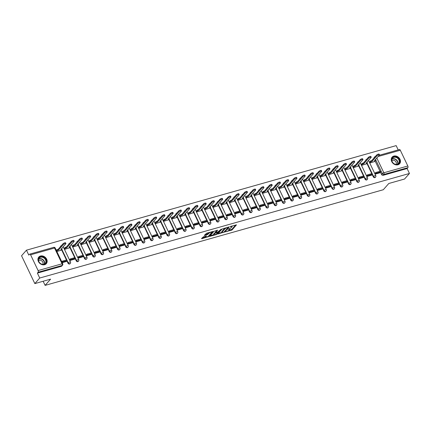 <?xml version="1.0" encoding="UTF-8"?>
<svg xmlns="http://www.w3.org/2000/svg" width="431" height="431" viewBox="0 0 431 431"><rect width="100%" height="100%" fill="white"/><g stroke="black" fill="none" stroke-linecap="round" stroke-linejoin="round"><path stroke-width="0.65" d="M225.612 231.813L232.088 229.922L236.484 224.853L230.639 226.41L230.073 226.792L231.016 226.593A2.015 0.544 154.5 0 1 232.061 226.604A2.015 0.544 154.5 0 1 231.905 227.002L231.544 227.412A2.015 0.544 154.5 0 1 229.109 228.764L227.859 229.26L228.769 229.147A2.015 0.544 154.5 0 1 229.815 229.157A2.015 0.544 154.5 0 1 229.658 229.556L229.297 229.965A2.015 0.544 154.5 0 1 226.862 231.318L225.612 231.813M397.937 164.777A5 4.068 41.3 0 0 399.618 163.737A5 4.068 41.3 0 0 399.375 158.258A5 4.068 41.3 0 0 393.794 156.087A5 4.068 41.3 0 0 392.108 157.132A5 4.068 41.3 0 0 392.355 162.606A5 4.068 41.3 0 0 397.937 164.777M44.614 264.709A5 4.068 41.3 0 0 46.295 263.664A5 4.068 41.3 0 0 46.047 258.191A5 4.068 41.3 0 0 40.471 256.019A5 4.068 41.3 0 0 38.785 257.065A5 4.068 41.3 0 0 39.032 262.538A5 4.068 41.3 0 0 44.614 264.709M203.513 236.754L201.53 238.564L201.81 238.693L208.696 236.538L213.092 231.469L206.638 233.198L204.359 235.418L207.306 234.679L208.798 233.43A1.681 0.458 154.5 0 1 210.42 232.438A1.681 0.458 154.5 0 1 211.707 232.309A1.681 0.458 154.5 0 1 211.573 232.643L208.712 235.897A1.681 0.458 154.5 0 1 207.09 236.888A1.681 0.458 154.5 0 1 205.802 237.018A1.681 0.458 154.5 0 1 205.937 236.684L206.46 236.016L206.137 236.016L203.513 236.754M409.45 173.467L404.553 179.032L388.794 183.493L383.304 189.732L45.11 285.381L50.594 279.143L34.836 283.603L39.727 278.033L409.45 173.467L407.101 168.537L407.861 167.67L383.902 174.447A1.282 1.045 -138.7 0 1 382.313 173.628L375.552 159.459M217.677 233.995L224.842 231.97L229.238 226.9L222.024 229.055L217.677 233.995M216.012 234.674L209.558 236.403L213.954 231.334L217.66 230.176L215.802 232.428L217.865 231.943L221.222 229.141L216.771 234.254L216.012 234.674L215.829 234.292M34.836 283.603L21.55 255.755L26.447 250.185L396.164 145.619L398.217 149.913M39.727 278.033L37.378 273.103L38.138 272.236A1.282 0.657 -105.8 0 0 38.1 270.566L30.585 254.802A1.282 0.657 -105.8 0 0 29.744 254.128A1.282 0.657 -105.8 0 0 29.561 254.247L28.796 255.114L26.447 250.185M407.101 168.537L383.137 175.315A1.282 1.045 -138.7 0 1 381.548 174.496L380.46 172.211M380.029 171.306L375.089 160.957M399.278 149.681A1.282 0.657 74.2 0 1 399.462 149.557A1.282 0.657 74.2 0 1 400.302 150.23L407.823 165.994A1.282 0.657 74.2 0 1 407.861 167.67M369.512 162.164L369.884 163.004L374.587 161.533M375.029 173.246L375.196 174.146L379.953 172.783M371.705 175.131L366.948 176.478L366.776 175.579M361.264 164.497L361.636 165.342L366.334 163.866M358.522 177.911L358.694 178.811L363.457 177.464L364.19 176.608L359.486 177.938L358.721 178.806M353.011 166.829L353.382 167.675L358.08 166.199M350.274 180.244L350.446 181.144L355.198 179.786M344.757 169.162L345.129 170.008L349.832 168.537M346.955 182.135L342.192 183.482L342.02 182.582M336.509 171.5L336.88 172.341L341.578 170.87M333.772 184.915L333.944 185.815L338.696 184.452M328.255 173.833L328.627 174.674L333.33 173.203M325.518 187.248L325.691 188.148L330.442 186.785M320.007 176.166L320.378 177.006L325.076 175.536M322.199 189.134L317.437 190.48L317.27 189.581M311.753 178.499L312.125 179.344L316.828 177.868M309.016 191.914L309.189 192.813L313.94 191.456M303.505 180.831L303.877 181.677L308.574 180.201M300.768 194.252L300.935 195.151L305.692 193.788M295.251 183.164L295.623 184.01L300.326 182.539M297.444 196.137L292.687 197.484L292.514 196.584M286.998 185.502L287.375 186.343L292.073 184.872M284.261 198.917L284.433 199.817L289.185 198.454M278.749 187.835L279.121 188.676L283.819 187.205M280.942 200.803L276.185 202.15L276.012 201.25M270.496 190.168L270.867 191.008L275.571 189.538M272.694 203.136L267.931 204.483L267.759 203.583M262.247 192.501L262.619 193.347L267.317 191.87M259.51 205.916L259.677 206.815L264.435 205.458M253.994 194.834L254.365 195.679L259.069 194.203M251.257 208.254L251.429 209.154L256.181 207.79M245.745 197.166L246.117 198.012L250.815 196.541M243.009 210.587L243.176 211.486L247.933 210.123M237.492 199.505L237.864 200.345L242.567 198.874M234.755 212.919L234.927 213.819L239.679 212.456M229.244 201.837L229.615 202.678L234.313 201.207M226.507 215.252L226.674 216.152L231.431 214.789M220.99 204.17L221.362 205.011L226.059 203.54M218.253 217.585L218.425 218.485L223.177 217.127M212.736 206.503L213.108 207.349L217.811 205.873M209.999 219.918L210.172 220.817L214.924 219.46M204.488 208.836L204.86 209.681L209.558 208.211M201.751 222.256L201.923 223.156L206.681 221.809L207.419 220.947L202.71 222.277L201.945 223.145M196.234 211.174L196.606 212.014L201.309 210.543M193.497 224.589L193.67 225.488L198.422 224.125M187.986 213.507L188.358 214.347L193.056 212.876M190.179 226.474L185.416 227.821L185.249 226.921M180.74 214.692L181.09 215.414L182.227 215.096L181.877 214.369L180.74 214.692L179.705 215.845L180.104 216.68L184.807 215.209M176.996 229.254L177.168 230.154L181.92 228.791M171.484 218.172L171.856 219.018L176.554 217.542M168.747 231.587L168.914 232.487L173.671 231.129M163.23 220.505L163.602 221.351L168.305 219.875M165.423 233.478L160.666 234.82L160.494 233.92M154.977 222.838L155.354 223.684L160.052 222.213M152.24 236.258L152.412 237.158L157.164 235.795M146.729 225.176L147.1 226.016L151.798 224.546M143.992 238.591L144.164 239.491L148.916 238.127M138.475 227.509L138.847 228.349L143.55 226.878M140.673 240.476L135.91 241.823L135.738 240.924M130.227 229.842L130.598 230.682L135.296 229.211M127.49 243.256L127.662 244.156L132.414 242.798M121.973 232.174L122.345 233.02L127.048 231.544M119.236 245.589L119.409 246.489L124.16 245.131M113.725 234.507L114.096 235.353L118.794 233.877M115.917 247.48L111.155 248.827L110.988 247.922M105.471 236.84L105.843 237.686L110.546 236.215M102.734 250.26L102.907 251.16L107.658 249.797M97.223 239.178L97.595 240.019L102.292 238.548M94.486 252.593L94.653 253.493L99.41 252.13M88.969 241.511L89.341 242.351L94.039 240.881M86.232 254.926L86.405 255.825L91.156 254.462M80.716 243.844L81.087 244.684L85.791 243.213M77.979 257.259L78.151 258.158L82.903 256.801M72.467 246.176L72.839 247.022L77.537 245.546M69.73 259.591L69.903 260.491L74.655 259.133M64.214 248.509L64.585 249.355L69.289 247.879M62.193 262.673L66.401 261.466M56.881 251.532L61.035 250.217M68.001 263.179L68.27 262.872A1.282 1.045 -138.7 0 0 70.291 263.422L70.021 263.729A1.282 1.045 41.3 0 1 68.001 263.179L66.907 260.89M66.476 259.99L61.541 249.641M76.249 260.847L76.524 260.539A1.282 1.045 -138.7 0 0 78.544 261.084L78.275 261.391A1.282 1.045 41.3 0 1 76.249 260.847L75.161 258.557M74.73 257.652L69.795 247.308M84.503 258.514L84.772 258.207A1.282 1.045 -138.7 0 0 86.793 258.751L86.523 259.058A1.282 1.045 41.3 0 1 84.503 258.514L83.409 256.224M82.978 255.319L78.043 244.97M92.757 256.181L93.026 255.869A1.282 1.045 -138.7 0 0 95.046 256.418L94.777 256.725A1.282 1.045 41.3 0 1 92.757 256.181L91.663 253.891M91.232 252.986L86.297 242.637M101.005 253.843L101.274 253.536A1.282 1.045 -138.7 0 0 103.295 254.085L103.025 254.392A1.282 1.045 41.3 0 1 101.005 253.843L99.911 251.553M99.486 250.653L94.545 240.304M109.258 251.51L109.528 251.203A1.282 1.045 -138.7 0 0 111.548 251.752L111.279 252.06A1.282 1.045 41.3 0 1 109.258 251.51L108.165 249.22M107.734 248.321L102.799 237.971M117.507 249.177L117.776 248.87A1.282 1.045 -138.7 0 0 119.802 249.414L119.527 249.727A1.282 1.045 41.3 0 1 117.507 249.177L116.418 246.888M115.987 245.988L111.053 235.638M125.76 246.844L126.03 246.537A1.282 1.045 -138.7 0 0 128.05 247.082L127.781 247.389A1.282 1.045 41.3 0 1 125.76 246.844L124.667 244.555M124.236 243.65L119.301 233.306M134.009 244.512L134.283 244.205A1.282 1.045 -138.7 0 0 136.304 244.749L136.029 245.056A1.282 1.045 41.3 0 1 134.009 244.512L132.92 242.222M132.489 241.317L127.554 230.968M142.262 242.174L142.532 241.866A1.282 1.045 -138.7 0 0 144.552 242.416L144.283 242.723A1.282 1.045 41.3 0 1 142.262 242.174L141.169 239.889M140.738 238.984L135.803 228.635M150.516 239.841L150.785 239.534A1.282 1.045 -138.7 0 0 152.806 240.083L152.536 240.39A1.282 1.045 41.3 0 1 150.516 239.841L149.422 237.551M148.991 236.651L144.056 226.302M158.764 237.508L159.034 237.201A1.282 1.045 -138.7 0 0 161.054 237.75L160.785 238.057A1.282 1.045 41.3 0 1 158.764 237.508L157.671 235.218M157.24 234.319L152.305 223.969M167.018 235.175L167.287 234.868A1.282 1.045 -138.7 0 0 169.308 235.412L169.038 235.725A1.282 1.045 41.3 0 1 167.018 235.175L165.924 232.885M165.493 231.98L160.558 221.636M175.266 232.842L175.536 232.535A1.282 1.045 -138.7 0 0 177.556 233.079L177.286 233.386A1.282 1.045 41.3 0 1 175.266 232.842L174.178 230.553M173.747 229.648L168.807 219.304M183.52 230.51L183.789 230.197A1.282 1.045 -138.7 0 0 185.809 230.747L185.54 231.054A1.282 1.045 41.3 0 1 183.52 230.51L182.426 228.22M181.995 227.315L177.06 216.965M191.768 228.171L192.043 227.864A1.282 1.045 -138.7 0 0 194.063 228.414L193.788 228.721A1.282 1.045 41.3 0 1 191.768 228.171L190.68 225.887M190.249 224.982L185.314 214.633M200.022 225.839L200.291 225.532A1.282 1.045 -138.7 0 0 202.311 226.081L202.042 226.388A1.282 1.045 41.3 0 1 200.022 225.839L198.928 223.549M198.497 222.649L193.562 212.3M208.27 223.506L208.545 223.199A1.282 1.045 -138.7 0 0 210.565 223.748L210.29 224.055A1.282 1.045 41.3 0 1 208.27 223.506L207.182 221.216M206.751 220.316L201.816 209.967M216.524 221.173L216.793 220.866A1.282 1.045 -138.7 0 0 218.813 221.41L218.544 221.723A1.282 1.045 41.3 0 1 216.524 221.173L215.43 218.883M214.999 217.978L210.064 207.634M224.777 218.84L225.047 218.533A1.282 1.045 -138.7 0 0 227.067 219.077L226.798 219.384A1.282 1.045 41.3 0 1 224.777 218.84L223.684 216.551M223.253 215.645L218.318 205.301M233.026 216.507L233.295 216.195A1.282 1.045 -138.7 0 0 235.315 216.745L235.046 217.052A1.282 1.045 41.3 0 1 233.026 216.507L231.932 214.218M231.506 213.313L226.566 202.963M241.279 214.169L241.549 213.862A1.282 1.045 -138.7 0 0 243.569 214.412L243.299 214.719A1.282 1.045 41.3 0 1 241.279 214.169L240.186 211.88M239.755 210.98L234.82 200.63M249.527 211.836L249.797 211.529A1.282 1.045 -138.7 0 0 251.823 212.079L251.548 212.386A1.282 1.045 41.3 0 1 249.527 211.836L248.439 209.547M248.008 208.647L243.068 198.298M257.781 209.504L258.05 209.197A1.282 1.045 -138.7 0 0 260.071 209.746L259.801 210.053A1.282 1.045 41.3 0 1 257.781 209.504L256.687 207.214M256.256 206.314L251.321 195.965M266.029 207.171L266.304 206.864A1.282 1.045 -138.7 0 0 268.324 207.408L268.05 207.715A1.282 1.045 41.3 0 1 266.029 207.171L264.941 204.881M264.51 203.976L259.575 193.632M274.283 204.838L274.552 204.531A1.282 1.045 -138.7 0 0 276.573 205.075L276.303 205.382A1.282 1.045 41.3 0 1 274.283 204.838L273.189 202.548M272.758 201.643L267.823 191.294M282.531 202.505L282.806 202.193A1.282 1.045 -138.7 0 0 284.826 202.742L284.557 203.049A1.282 1.045 41.3 0 1 282.531 202.505L281.443 200.216M281.012 199.311L276.077 188.961M290.785 200.167L291.054 199.86A1.282 1.045 -138.7 0 0 293.075 200.41L292.805 200.717A1.282 1.045 41.3 0 1 290.785 200.167L289.691 197.877M289.26 196.978L284.325 186.628M299.039 197.834L299.308 197.527A1.282 1.045 -138.7 0 0 301.328 198.077L301.059 198.384A1.282 1.045 41.3 0 1 299.039 197.834L297.945 195.545M297.514 194.645L292.579 184.296M307.287 195.502L307.556 195.195A1.282 1.045 -138.7 0 0 309.577 195.739L309.307 196.051A1.282 1.045 41.3 0 1 307.287 195.502L306.193 193.212M305.768 192.312L300.827 181.963M315.54 193.169L315.81 192.862A1.282 1.045 -138.7 0 0 317.83 193.406L317.561 193.713A1.282 1.045 41.3 0 1 315.54 193.169L314.447 190.879M314.016 189.974L309.081 179.63M323.789 190.836L324.064 190.529A1.282 1.045 -138.7 0 0 326.084 191.073L325.809 191.38A1.282 1.045 41.3 0 1 323.789 190.836L322.7 188.546M322.269 187.641L317.335 177.292M332.042 188.498L332.312 188.191A1.282 1.045 -138.7 0 0 334.332 188.74L334.063 189.047A1.282 1.045 41.3 0 1 332.042 188.498L330.949 186.214M330.518 185.308L325.583 174.959M340.291 186.165L340.565 185.858A1.282 1.045 -138.7 0 0 342.586 186.407L342.311 186.715A1.282 1.045 41.3 0 1 340.291 186.165L339.202 183.875M338.771 182.976L333.836 172.626M348.544 183.832L348.814 183.525A1.282 1.045 -138.7 0 0 350.834 184.075L350.565 184.382A1.282 1.045 41.3 0 1 348.544 183.832L347.451 181.543M347.02 180.643L342.085 170.293M356.798 181.499L357.067 181.192A1.282 1.045 -138.7 0 0 359.088 181.737L358.818 182.049A1.282 1.045 41.3 0 1 356.798 181.499L355.704 179.21M355.273 178.31L350.338 167.961M365.046 179.167L365.316 178.86A1.282 1.045 -138.7 0 0 367.336 179.404L367.067 179.711A1.282 1.045 41.3 0 1 365.046 179.167L363.953 176.877M363.522 175.972L358.587 165.628M373.3 176.834L373.569 176.521A1.282 1.045 -138.7 0 0 375.59 177.071L375.32 177.378A1.282 1.045 41.3 0 1 373.3 176.834L372.206 174.544M371.775 173.639L366.84 163.29M45.11 285.381L43.138 281.254M60.631 246.51A1.282 1.045 -138.7 0 1 60.846 245.966L60.577 246.273A1.282 1.045 41.3 0 0 60.356 246.818M68.879 244.178A1.282 1.045 -138.7 0 1 69.1 243.628L68.831 243.941A1.282 1.045 41.3 0 0 68.61 244.485M77.133 241.845A1.282 1.045 -138.7 0 1 77.348 241.295L77.079 241.602A1.282 1.045 41.3 0 0 76.863 242.152M85.381 239.512A1.282 1.045 -138.7 0 1 85.602 238.963L85.333 239.27A1.282 1.045 41.3 0 0 85.112 239.819M93.635 237.174A1.282 1.045 -138.7 0 1 93.856 236.63L93.581 236.937A1.282 1.045 41.3 0 0 93.365 237.486M101.883 234.841A1.282 1.045 -138.7 0 1 102.104 234.297L101.835 234.604A1.282 1.045 41.3 0 0 101.614 235.148M110.137 232.508A1.282 1.045 -138.7 0 1 110.358 231.964L110.083 232.271A1.282 1.045 41.3 0 0 109.867 232.815M118.39 230.176A1.282 1.045 -138.7 0 1 118.606 229.626L118.336 229.933A1.282 1.045 41.3 0 0 118.116 230.483M126.639 227.843A1.282 1.045 -138.7 0 1 126.859 227.293L126.59 227.6A1.282 1.045 41.3 0 0 126.369 228.15M134.892 225.51A1.282 1.045 -138.7 0 1 135.108 224.96L134.838 225.268A1.282 1.045 41.3 0 0 134.617 225.817M143.14 223.172A1.282 1.045 -138.7 0 1 143.361 222.628L143.092 222.935A1.282 1.045 41.3 0 0 142.871 223.479M151.394 220.839A1.282 1.045 -138.7 0 1 151.61 220.295L151.34 220.602A1.282 1.045 41.3 0 0 151.125 221.146M159.642 218.506A1.282 1.045 -138.7 0 1 159.863 217.957L159.594 218.269A1.282 1.045 41.3 0 0 159.373 218.813M167.896 216.173A1.282 1.045 -138.7 0 1 168.117 215.624L167.842 215.931A1.282 1.045 41.3 0 0 167.627 216.481M176.15 213.841A1.282 1.045 -138.7 0 1 176.365 213.291L176.096 213.598A1.282 1.045 41.3 0 0 175.875 214.148M184.398 211.502A1.282 1.045 -138.7 0 1 184.619 210.958L184.344 211.265A1.282 1.045 41.3 0 0 184.129 211.815M192.652 209.17A1.282 1.045 -138.7 0 1 192.867 208.626L192.598 208.933A1.282 1.045 41.3 0 0 192.377 209.477M200.9 206.837A1.282 1.045 -138.7 0 1 201.121 206.293L200.851 206.6A1.282 1.045 41.3 0 0 200.63 207.144M209.154 204.504A1.282 1.045 -138.7 0 1 209.369 203.955L209.1 204.267A1.282 1.045 41.3 0 0 208.884 204.811M217.402 202.171A1.282 1.045 -138.7 0 1 217.623 201.622L217.353 201.929A1.282 1.045 41.3 0 0 217.132 202.478M225.655 199.839A1.282 1.045 -138.7 0 1 225.876 199.289L225.602 199.596A1.282 1.045 41.3 0 0 225.386 200.146M233.904 197.5A1.282 1.045 -138.7 0 1 234.125 196.956L233.855 197.263A1.282 1.045 41.3 0 0 233.634 197.813M242.157 195.168A1.282 1.045 -138.7 0 1 242.378 194.623L242.103 194.931A1.282 1.045 41.3 0 0 241.888 195.475M250.411 192.835A1.282 1.045 -138.7 0 1 250.626 192.291L250.357 192.598A1.282 1.045 41.3 0 0 250.136 193.142M258.659 190.502A1.282 1.045 -138.7 0 1 258.88 189.952L258.611 190.265A1.282 1.045 41.3 0 0 258.39 190.809M266.913 188.169A1.282 1.045 -138.7 0 1 267.128 187.62L266.859 187.927A1.282 1.045 41.3 0 0 266.638 188.476M275.161 185.836A1.282 1.045 -138.7 0 1 275.382 185.287L275.113 185.594A1.282 1.045 41.3 0 0 274.892 186.144M283.415 183.498A1.282 1.045 -138.7 0 1 283.63 182.954L283.361 183.261A1.282 1.045 41.3 0 0 283.145 183.811M291.663 181.165A1.282 1.045 -138.7 0 1 291.884 180.621L291.615 180.928A1.282 1.045 41.3 0 0 291.394 181.473M299.917 178.833A1.282 1.045 -138.7 0 1 300.138 178.289L299.863 178.596A1.282 1.045 41.3 0 0 299.647 179.14M308.165 176.5A1.282 1.045 -138.7 0 1 308.386 175.95L308.117 176.257A1.282 1.045 41.3 0 0 307.896 176.807M316.419 174.167A1.282 1.045 -138.7 0 1 316.64 173.618L316.365 173.925A1.282 1.045 41.3 0 0 316.149 174.474M324.672 171.834A1.282 1.045 -138.7 0 1 324.888 171.285L324.618 171.592A1.282 1.045 41.3 0 0 324.398 172.141M332.921 169.496A1.282 1.045 -138.7 0 1 333.141 168.952L332.872 169.259A1.282 1.045 41.3 0 0 332.651 169.803M341.174 167.163A1.282 1.045 -138.7 0 1 341.39 166.619L341.12 166.926A1.282 1.045 41.3 0 0 340.905 167.47M349.422 164.831A1.282 1.045 -138.7 0 1 349.643 164.281L349.374 164.594A1.282 1.045 41.3 0 0 349.153 165.138M357.676 162.498A1.282 1.045 -138.7 0 1 357.897 161.948L357.622 162.255A1.282 1.045 41.3 0 0 357.407 162.805M365.924 160.165A1.282 1.045 -138.7 0 1 366.145 159.615L365.876 159.923A1.282 1.045 41.3 0 0 365.655 160.472M37.378 273.103L61.337 266.326A1.282 1.045 41.3 0 0 61.768 266.062L62.533 265.194A1.282 1.045 -138.7 0 1 62.102 265.458L38.138 272.236M374.668 157.272A1.282 1.045 -138.7 0 1 374.889 156.722L374.124 157.59A1.282 1.045 41.3 0 0 373.909 158.139M228.721 230.45L231.819 229.362L235.671 224.987M228.171 227.326L228.425 227.035M218.178 233.43L222.035 232.336M223.851 232.169L228.198 227.536L227.25 227.66A2.015 0.544 154.5 0 0 224.815 229.006L222.207 231.975A2.015 0.544 154.5 0 0 222.051 232.368A2.015 0.544 154.5 0 0 223.096 232.379L223.851 232.169M225.127 227.972A2.015 0.544 154.5 0 0 224.551 228.452L224.815 229.006M222.051 232.368L221.787 231.813A2.015 0.544 154.5 0 1 221.943 231.415L224.551 228.452M213.857 234.653L210.102 235.714M216.847 230.31L215.662 231.916M218.134 231.84L217.8 232.223M214.018 234.389A1.681 0.458 154.5 0 0 213.889 234.717A1.681 0.458 154.5 0 0 215.177 234.588A1.681 0.458 154.5 0 0 216.798 233.602L217.806 232.454L217.531 232.325L215.031 233.241L214.018 234.389L213.754 233.828A1.681 0.458 154.5 0 0 213.625 234.162L213.889 234.717M213.754 233.828L215.699 232.212M205.652 236.15A1.681 0.458 154.5 0 0 205.539 236.457L205.802 237.018M208.879 232.568A1.681 0.458 154.5 0 0 208.534 232.875L208.798 233.43M204.903 234.728L207.042 234.125L208.534 232.875M211.686 232.277L212.278 231.603M202.031 237.998L205.77 236.937M375.272 159.777L375.573 160.407L374.437 160.731L379.355 155.133A1.476 0.399 154.5 0 0 379.474 154.842A1.476 0.399 154.5 0 0 378.348 154.955A1.476 0.399 154.5 0 0 376.926 155.823L376.581 155.101A1.476 0.399 -25.5 0 1 378.003 154.233A1.476 0.399 -25.5 0 1 379.129 154.12L379.474 154.842M369.491 162.185L370.52 161.016L370.865 161.738L372.001 161.42L371.657 160.693L376.581 155.101M370.52 161.016L371.657 160.693M374.862 173.434L375.643 172.545L375.988 173.273L380.697 171.937L379.932 172.804M375.988 173.273L375.223 174.14M375.643 172.545L380.347 171.215L380.697 171.937M372.001 161.42L376.926 155.823M370.865 161.738L369.841 162.907M375.573 160.407L374.415 161.722M399.656 161.663A4.326 3.523 -138.7 0 1 395.437 164.416A4.326 3.523 -138.7 0 1 391.682 159.653A4.326 3.523 -138.7 0 1 395.9 156.895A4.326 3.523 -138.7 0 1 399.656 161.663M391.854 159.863A4.008 3.259 41.3 0 0 394.311 163.882A4.008 3.259 41.3 0 0 398.551 163.441A4.008 3.259 41.3 0 0 399.241 161.727A4.008 3.259 41.3 0 0 396.779 157.708A4.008 3.259 41.3 0 0 392.539 158.15A4.008 3.259 41.3 0 0 391.854 159.863M391.903 160.688A2.85 2.322 -138.7 0 1 394.834 160.763A2.85 2.322 -138.7 0 1 396.38 163.5A2.85 2.322 -138.7 0 1 396.121 164.4M399.257 164.087A4.967 4.041 41.3 0 0 399.397 163.936A4.967 4.041 41.3 0 0 400.248 161.814A4.967 4.041 41.3 0 0 397.199 156.83A4.967 4.041 41.3 0 0 391.935 157.374A4.967 4.041 41.3 0 0 391.806 157.536M46.332 261.595A4.326 3.523 -138.7 0 1 42.114 264.348A4.326 3.523 -138.7 0 1 38.354 259.581A4.326 3.523 -138.7 0 1 42.577 256.828A4.326 3.523 -138.7 0 1 46.332 261.595M38.526 259.796A4.008 3.259 41.3 0 0 40.988 263.815A4.008 3.259 41.3 0 0 45.228 263.373A4.008 3.259 41.3 0 0 45.912 261.66A4.008 3.259 41.3 0 0 43.456 257.641A4.008 3.259 41.3 0 0 39.21 258.083A4.008 3.259 41.3 0 0 38.526 259.796M38.574 260.615A2.85 2.322 -138.7 0 1 41.511 260.696A2.85 2.322 -138.7 0 1 43.057 263.433A2.85 2.322 -138.7 0 1 42.798 264.327M45.934 264.02A4.967 4.041 41.3 0 0 46.074 263.869A4.967 4.041 41.3 0 0 46.925 261.741A4.967 4.041 41.3 0 0 43.87 256.763A4.967 4.041 41.3 0 0 38.612 257.307A4.967 4.041 41.3 0 0 38.483 257.469M367.023 162.11L367.325 162.74L366.188 163.063L371.107 157.466A1.476 0.399 154.5 0 0 371.22 157.175A1.476 0.399 154.5 0 0 370.094 157.288A1.476 0.399 154.5 0 0 368.672 158.155L368.327 157.434A1.476 0.399 -25.5 0 1 369.75 156.566A1.476 0.399 -25.5 0 1 370.875 156.453L371.22 157.175M361.243 164.518L362.272 163.349L362.616 164.076L363.753 163.753L363.408 163.026L368.327 157.434M362.272 163.349L363.408 163.026M366.609 175.767L367.39 174.878L367.735 175.606L372.443 174.275L371.678 175.142M367.735 175.606L366.975 176.473M367.39 174.878L372.098 173.548L372.443 174.275M363.753 163.753L368.672 158.155M362.616 164.076L361.587 165.245M367.325 162.74L366.167 164.06M358.77 164.448L359.071 165.078L357.935 165.396L362.854 159.804A1.476 0.399 154.5 0 0 362.972 159.513A1.476 0.399 154.5 0 0 361.846 159.626A1.476 0.399 154.5 0 0 360.424 160.488L360.079 159.766A1.476 0.399 -25.5 0 1 361.496 158.899A1.476 0.399 -25.5 0 1 362.622 158.786L362.972 159.513M352.989 166.851L354.018 165.682L354.363 166.409L355.5 166.086L355.155 165.364L360.079 159.766M354.018 165.682L355.155 165.364M358.355 178.105L359.142 177.216L363.845 175.88L364.19 176.608M359.142 177.216L359.486 177.938M355.5 166.086L360.424 160.488M354.363 166.409L353.334 167.578M359.071 165.078L357.913 166.393M350.522 166.781L350.823 167.411L349.681 167.729L354.605 162.137A1.476 0.399 154.5 0 0 354.718 161.846A1.476 0.399 154.5 0 0 353.592 161.959A1.476 0.399 154.5 0 0 352.17 162.826L351.825 162.099A1.476 0.399 -25.5 0 1 353.248 161.232A1.476 0.399 -25.5 0 1 354.374 161.119L354.718 161.846M344.741 169.189L345.77 168.015L346.115 168.742L347.251 168.419L346.907 167.697L351.825 162.099M345.77 168.015L346.907 167.697M350.107 180.438L350.888 179.549L351.233 180.271L355.941 178.94L355.176 179.808M351.233 180.271L350.473 181.139M350.888 179.549L355.597 178.218L355.941 178.94M347.251 168.419L352.17 162.826M346.115 168.742L345.086 169.911M350.823 167.411L349.665 168.726M342.268 169.114L342.57 169.744L341.433 170.067L346.352 164.47A1.476 0.399 154.5 0 0 346.465 164.179A1.476 0.399 154.5 0 0 345.339 164.292A1.476 0.399 154.5 0 0 343.922 165.159L343.572 164.432A1.476 0.399 -25.5 0 1 344.994 163.565A1.476 0.399 -25.5 0 1 346.12 163.457L346.465 164.179M336.487 171.522L337.516 170.353L337.861 171.075L338.998 170.751L338.653 170.029L343.572 164.432M337.516 170.353L338.653 170.029M341.853 182.771L342.634 181.882L342.984 182.604L347.688 181.273L346.928 182.141M342.984 182.604L342.219 183.471M342.634 181.882L347.343 180.551L347.688 181.273M338.998 170.751L343.922 165.159M337.861 171.075L336.832 172.244M342.57 169.744L341.411 171.059M334.02 171.446L334.316 172.077L333.179 172.4L338.103 166.802A1.476 0.399 154.5 0 0 338.216 166.511A1.476 0.399 154.5 0 0 337.09 166.625A1.476 0.399 154.5 0 0 335.668 167.492L335.323 166.765A1.476 0.399 -25.5 0 1 336.746 165.903A1.476 0.399 -25.5 0 1 337.872 165.79L338.216 166.511M328.239 173.855L329.268 172.686L329.613 173.407L330.749 173.09L330.405 172.362L335.323 166.765M329.268 172.686L330.405 172.362M333.605 185.104L334.386 184.215L334.731 184.937L339.439 183.606L338.674 184.473M334.731 184.937L333.966 185.804M334.386 184.215L339.095 182.884L339.439 183.606M330.749 173.09L335.668 167.492M329.613 173.407L328.584 174.577M334.316 172.077L333.163 173.391M325.766 173.779L326.068 174.41L324.931 174.733L329.85 169.135A1.476 0.399 154.5 0 0 329.963 168.844A1.476 0.399 154.5 0 0 328.837 168.957A1.476 0.399 154.5 0 0 327.415 169.825L327.07 169.103A1.476 0.399 -25.5 0 1 328.492 168.235A1.476 0.399 -25.5 0 1 329.618 168.122L329.963 168.844M319.985 176.187L321.014 175.018L321.359 175.74L322.496 175.422L322.151 174.695L327.07 169.103M321.014 175.018L322.151 174.695M325.351 187.437L326.132 186.548L326.477 187.275L331.186 185.939L330.426 186.806M326.477 187.275L325.717 188.142M326.132 186.548L330.841 185.217L331.186 185.939M322.496 175.422L327.415 169.825M321.359 175.74L320.33 176.909M326.068 174.41L324.909 175.724M317.512 176.117L317.814 176.742L316.677 177.066L321.601 171.468A1.476 0.399 154.5 0 0 321.715 171.182A1.476 0.399 154.5 0 0 320.589 171.29A1.476 0.399 154.5 0 0 319.166 172.158L318.821 171.436A1.476 0.399 -25.5 0 1 320.244 170.568A1.476 0.399 -25.5 0 1 321.37 170.455L321.715 171.182M311.737 178.52L312.761 177.351L313.105 178.078L314.247 177.755L313.897 177.028L318.821 171.436M312.761 177.351L313.897 177.028M317.103 189.769L317.884 188.88L318.229 189.608L322.938 188.277L322.172 189.144M318.229 189.608L317.464 190.475M317.884 188.88L322.593 187.55L322.938 188.277M314.247 177.755L319.166 172.158M313.105 178.078L312.082 179.248M317.814 176.742L316.661 178.062M309.264 178.45L309.566 179.08L308.429 179.398L313.348 173.806A1.476 0.399 154.5 0 0 313.461 173.515A1.476 0.399 154.5 0 0 312.335 173.628A1.476 0.399 154.5 0 0 310.913 174.49L310.568 173.768A1.476 0.399 -25.5 0 1 311.99 172.901A1.476 0.399 -25.5 0 1 313.116 172.788L313.461 173.515M303.483 180.853L304.512 179.684L304.857 180.411L305.994 180.088L305.649 179.366L310.568 173.768M304.512 179.684L305.649 179.366M308.849 192.107L309.63 191.219L309.975 191.94L314.684 190.61L313.924 191.477M309.975 191.94L309.216 192.808M309.63 191.219L314.339 189.882L314.684 190.61M305.994 180.088L310.913 174.49M304.857 180.411L303.828 181.58M309.566 179.08L308.407 180.395M301.01 180.783L301.312 181.413L300.175 181.731L305.094 176.139A1.476 0.399 154.5 0 0 305.213 175.848A1.476 0.399 154.5 0 0 304.087 175.961A1.476 0.399 154.5 0 0 302.664 176.829L302.32 176.101A1.476 0.399 -25.5 0 1 303.742 175.234A1.476 0.399 -25.5 0 1 304.862 175.121L305.213 175.848M295.23 183.191L296.259 182.022L296.603 182.744L297.74 182.421L297.395 181.699L302.32 176.101M296.259 182.022L297.395 181.699M300.596 194.44L301.382 193.551L301.727 194.273L306.436 192.943L305.671 193.81M301.727 194.273L300.962 195.141M301.382 193.551L306.085 192.221L306.436 192.943M297.74 182.421L302.664 176.829M296.603 182.744L295.58 183.913M301.312 181.413L300.154 182.728M292.762 183.116L293.064 183.746L291.922 184.069L296.846 178.472A1.476 0.399 154.5 0 0 296.959 178.181A1.476 0.399 154.5 0 0 295.833 178.294A1.476 0.399 154.5 0 0 294.411 179.161L294.066 178.434A1.476 0.399 -25.5 0 1 295.488 177.567A1.476 0.399 -25.5 0 1 296.614 177.459L296.959 178.181M286.981 185.524L288.01 184.355L288.355 185.077L289.492 184.754L289.147 184.032L294.066 178.434M288.01 184.355L289.147 184.032M292.347 196.773L293.128 195.884L293.473 196.606L298.182 195.275L297.417 196.143M293.473 196.606L292.714 197.473M293.128 195.884L297.837 194.553L298.182 195.275M289.492 184.754L294.411 179.161M288.355 185.077L287.326 186.246M293.064 183.746L291.906 185.061M284.508 185.449L284.81 186.079L283.673 186.402L288.592 180.804A1.476 0.399 154.5 0 0 288.705 180.514A1.476 0.399 154.5 0 0 287.585 180.627A1.476 0.399 154.5 0 0 286.162 181.494L285.818 180.772A1.476 0.399 -25.5 0 1 287.235 179.905A1.476 0.399 -25.5 0 1 288.361 179.792L288.705 180.514M278.728 187.857L279.757 186.688L280.102 187.41L281.238 187.092L280.893 186.364L285.818 180.772M279.757 186.688L280.893 186.364M284.094 199.106L284.88 198.217L285.225 198.939L289.928 197.608L289.169 198.475M285.225 198.939L284.46 199.806M284.88 198.217L289.584 196.886L289.928 197.608M281.238 187.092L286.162 181.494M280.102 187.41L279.072 188.579M284.81 186.079L283.652 187.393M276.26 187.781L276.557 188.412L275.42 188.735L280.344 183.137A1.476 0.399 154.5 0 0 280.457 182.846A1.476 0.399 154.5 0 0 279.331 182.959A1.476 0.399 154.5 0 0 277.909 183.827L277.564 183.105A1.476 0.399 -25.5 0 1 278.986 182.238A1.476 0.399 -25.5 0 1 280.112 182.124L280.457 182.846M270.479 190.19L271.508 189.02L271.853 189.742L272.99 189.424L272.645 188.697L277.564 183.105M271.508 189.02L272.645 188.697M275.845 201.439L276.627 200.55L276.971 201.277L281.68 199.946L280.915 200.814M276.971 201.277L276.212 202.144M276.627 200.55L281.335 199.219L281.68 199.946M272.99 189.424L277.909 183.827M271.853 189.742L270.824 190.911M276.557 188.412L275.404 189.726M268.007 190.119L268.308 190.744L267.172 191.068L272.09 185.475A1.476 0.399 154.5 0 0 272.203 185.185A1.476 0.399 154.5 0 0 271.077 185.292A1.476 0.399 154.5 0 0 269.661 186.16L269.31 185.438A1.476 0.399 -25.5 0 1 270.733 184.57A1.476 0.399 -25.5 0 1 271.859 184.457L272.203 185.185M262.226 192.522L263.255 191.353L263.6 192.081L264.736 191.757L264.392 191.035L269.31 185.438M263.255 191.353L264.392 191.035M267.592 203.777L268.373 202.882L268.723 203.61L273.426 202.279L272.667 203.146M268.723 203.61L267.958 204.477M268.373 202.882L273.082 201.552L273.426 202.279M264.736 191.757L269.661 186.16M263.6 192.081L262.571 193.25M268.308 190.744L267.15 192.064M259.758 192.452L260.055 193.083L258.918 193.4L263.842 187.808A1.476 0.399 154.5 0 0 263.955 187.517A1.476 0.399 154.5 0 0 262.829 187.63A1.476 0.399 154.5 0 0 261.407 188.492L261.062 187.771A1.476 0.399 -25.5 0 1 262.484 186.903A1.476 0.399 -25.5 0 1 263.61 186.79L263.955 187.517M253.978 194.855L255.001 193.686L255.351 194.413L256.488 194.09L256.143 193.368L261.062 187.771M255.001 193.686L256.143 193.368M259.343 206.11L260.125 205.221L260.469 205.943L265.178 204.612L264.413 205.479M260.469 205.943L259.704 206.81M260.125 205.221L264.833 203.885L265.178 204.612M256.488 194.09L261.407 188.492M255.351 194.413L254.322 195.582M260.055 193.083L258.902 194.397M251.505 194.785L251.806 195.415L250.67 195.739L255.588 190.141A1.476 0.399 154.5 0 0 255.702 189.85A1.476 0.399 154.5 0 0 254.576 189.963A1.476 0.399 154.5 0 0 253.153 190.831L252.808 190.103A1.476 0.399 -25.5 0 1 254.231 189.236A1.476 0.399 -25.5 0 1 255.357 189.128L255.702 189.85M245.724 197.193L246.753 196.024L247.098 196.746L248.234 196.423L247.89 195.701L252.808 190.103M246.753 196.024L247.89 195.701M251.09 208.442L251.871 207.553L252.216 208.275L256.924 206.945L256.165 207.812M252.216 208.275L251.456 209.143M251.871 207.553L256.58 206.223L256.924 206.945M248.234 196.423L253.153 190.831M247.098 196.746L246.069 197.915M251.806 195.415L250.648 196.73M243.251 197.118L243.553 197.748L242.416 198.071L247.335 192.474A1.476 0.399 154.5 0 0 247.453 192.183A1.476 0.399 154.5 0 0 246.327 192.296A1.476 0.399 154.5 0 0 244.905 193.163L244.56 192.436A1.476 0.399 -25.5 0 1 245.982 191.574A1.476 0.399 -25.5 0 1 247.108 191.461L247.453 192.183M237.47 199.526L238.499 198.357L238.844 199.079L239.986 198.756L239.636 198.034L244.56 192.436M238.499 198.357L239.636 198.034M242.842 210.775L243.623 209.886L243.968 210.608L248.676 209.277L247.911 210.145M243.968 210.608L243.203 211.476M243.623 209.886L248.331 208.556L248.676 209.277M239.986 198.756L244.905 193.163M238.844 199.079L237.82 200.248M243.553 197.748L242.4 199.063M235.003 199.451L235.304 200.081L234.168 200.404L239.086 194.807A1.476 0.399 154.5 0 0 239.2 194.516A1.476 0.399 154.5 0 0 238.074 194.629A1.476 0.399 154.5 0 0 236.651 195.496L236.307 194.774A1.476 0.399 -25.5 0 1 237.729 193.907A1.476 0.399 -25.5 0 1 238.855 193.794L239.2 194.516M229.222 201.859L230.251 200.69L230.596 201.412L231.733 201.094L231.388 200.367L236.307 194.774M230.251 200.69L231.388 200.367M234.588 213.108L235.369 212.219L235.714 212.946L240.423 211.61L239.658 212.478M235.714 212.946L234.954 213.814M235.369 212.219L240.078 210.888L240.423 211.61M231.733 201.094L236.651 195.496M230.596 201.412L229.567 202.581M235.304 200.081L234.146 201.396M226.749 201.783L227.051 202.414L225.914 202.737L230.833 197.139A1.476 0.399 154.5 0 0 230.951 196.848A1.476 0.399 154.5 0 0 229.825 196.962A1.476 0.399 154.5 0 0 228.403 197.829L228.058 197.107A1.476 0.399 -25.5 0 1 229.481 196.24A1.476 0.399 -25.5 0 1 230.601 196.127L230.951 196.848M220.968 204.192L221.997 203.023L222.342 203.744L223.479 203.427L223.134 202.699L228.058 197.107M221.997 203.023L223.134 202.699M226.334 215.441L227.121 214.552L227.466 215.279L232.169 213.948L231.409 214.816M227.466 215.279L226.701 216.146M227.121 214.552L231.824 213.221L232.169 213.948M223.479 203.427L228.403 197.829M222.342 203.744L221.313 204.919M227.051 202.414L225.892 203.728M218.501 204.122L218.803 204.752L217.66 205.07L222.585 199.478A1.476 0.399 154.5 0 0 222.698 199.187A1.476 0.399 154.5 0 0 221.572 199.294A1.476 0.399 154.5 0 0 220.149 200.162L219.805 199.44A1.476 0.399 -25.5 0 1 221.227 198.572A1.476 0.399 -25.5 0 1 222.353 198.459L222.698 199.187M212.72 206.524L213.749 205.355L214.094 206.083L215.231 205.759L214.886 205.037L219.805 199.44M213.749 205.355L214.886 205.037M218.086 217.779L218.867 216.885L219.212 217.612L223.921 216.281L223.156 217.149M219.212 217.612L218.452 218.479M218.867 216.885L223.576 215.554L223.921 216.281M215.231 205.759L220.149 200.162M214.094 206.083L213.065 207.252M218.803 204.752L217.644 206.066M210.247 206.454L210.549 207.085L209.412 207.403L214.331 201.81A1.476 0.399 154.5 0 0 214.444 201.519A1.476 0.399 154.5 0 0 213.323 201.633A1.476 0.399 154.5 0 0 211.901 202.495L211.556 201.773A1.476 0.399 -25.5 0 1 212.973 200.905A1.476 0.399 -25.5 0 1 214.099 200.792L214.444 201.519M204.466 208.857L205.495 207.688L205.84 208.415L206.977 208.092L206.632 207.37L211.556 201.773M205.495 207.688L206.632 207.37M209.832 220.112L210.614 219.223L210.964 219.945L215.667 218.614L214.907 219.481M210.964 219.945L210.199 220.812M210.614 219.223L215.322 217.892L215.667 218.614M206.977 208.092L211.901 202.495M205.84 208.415L204.811 209.585M210.549 207.085L209.391 208.399M201.999 208.787L202.295 209.418L201.158 209.741L206.083 204.143A1.476 0.399 154.5 0 0 206.196 203.852A1.476 0.399 154.5 0 0 205.07 203.965A1.476 0.399 154.5 0 0 203.647 204.833L203.303 204.105A1.476 0.399 -25.5 0 1 204.725 203.238A1.476 0.399 -25.5 0 1 205.851 203.13L206.196 203.852M196.218 211.195L197.247 210.026L197.592 210.748L198.729 210.425L198.384 209.703L203.303 204.105M197.247 210.026L198.384 209.703M201.584 222.444L202.365 221.556L207.074 220.225L207.419 220.947M202.365 221.556L202.71 222.277M198.729 210.425L203.647 204.833M197.592 210.748L196.563 211.917M202.295 209.418L201.142 210.732M193.745 211.12L194.047 211.75L192.91 212.074L197.829 206.476A1.476 0.399 154.5 0 0 197.942 206.185A1.476 0.399 154.5 0 0 196.816 206.298A1.476 0.399 154.5 0 0 195.394 207.166L195.049 206.438A1.476 0.399 -25.5 0 1 196.471 205.576A1.476 0.399 -25.5 0 1 197.597 205.463L197.942 206.185M187.964 213.528L188.993 212.359L189.338 213.081L190.475 212.758L190.13 212.036L195.049 206.438M188.993 212.359L190.13 212.036M193.33 224.777L194.112 223.888L194.456 224.61L199.165 223.28L198.405 224.147M194.456 224.61L193.697 225.478M194.112 223.888L198.82 222.558L199.165 223.28M190.475 212.758L195.394 207.166M189.338 213.081L188.309 214.25M194.047 211.75L192.889 213.065M185.497 213.453L185.793 214.083L184.657 214.406L189.581 208.809A1.476 0.399 154.5 0 0 189.694 208.518A1.476 0.399 154.5 0 0 188.568 208.631A1.476 0.399 154.5 0 0 187.146 209.498L186.801 208.776A1.476 0.399 -25.5 0 1 188.223 207.909A1.476 0.399 -25.5 0 1 189.349 207.796L189.694 208.518M181.877 214.369L186.801 208.776M185.082 227.11L185.863 226.221L186.208 226.948L190.917 225.612L190.152 226.48M186.208 226.948L185.443 227.816M185.863 226.221L190.572 224.89L190.917 225.612M182.227 215.096L187.146 209.498M181.09 215.414L180.061 216.583M185.793 214.083L184.64 215.398M177.243 215.786L177.545 216.416L176.408 216.739L181.327 211.142A1.476 0.399 154.5 0 0 181.44 210.851A1.476 0.399 154.5 0 0 180.314 210.964A1.476 0.399 154.5 0 0 178.892 211.831L178.547 211.109A1.476 0.399 -25.5 0 1 179.969 210.242A1.476 0.399 -25.5 0 1 181.095 210.129L181.44 210.851M171.463 218.194L172.492 217.025L172.836 217.752L173.973 217.429L173.628 216.701L178.547 211.109M172.492 217.025L173.628 216.701M176.829 229.443L177.61 228.554L177.955 229.281L182.663 227.951L181.904 228.818M177.955 229.281L177.195 230.149M177.61 228.554L182.318 227.223L182.663 227.951M173.973 217.429L178.892 211.831M172.836 217.752L171.807 218.921M177.545 216.416L176.387 217.736M168.99 218.124L169.291 218.754L168.155 219.072L173.073 213.48A1.476 0.399 154.5 0 0 173.192 213.189A1.476 0.399 154.5 0 0 172.066 213.297A1.476 0.399 154.5 0 0 170.644 214.164L170.299 213.442A1.476 0.399 -25.5 0 1 171.721 212.575A1.476 0.399 -25.5 0 1 172.847 212.461L173.192 213.189M163.209 220.527L164.238 219.357L164.583 220.085L165.72 219.762L165.375 219.04L170.299 213.442M164.238 219.357L165.375 219.04M168.58 231.781L169.361 230.892L169.706 231.614L174.415 230.283L173.65 231.151M169.706 231.614L168.941 232.481M169.361 230.892L174.065 229.556L174.415 230.283M165.72 219.762L170.644 214.164M164.583 220.085L163.559 221.254M169.291 218.754L168.133 220.069M160.741 220.456L161.043 221.087L159.906 221.405L164.825 215.812A1.476 0.399 154.5 0 0 164.938 215.522A1.476 0.399 154.5 0 0 163.812 215.635A1.476 0.399 154.5 0 0 162.39 216.502L162.045 215.775A1.476 0.399 -25.5 0 1 163.468 214.907A1.476 0.399 -25.5 0 1 164.594 214.794L164.938 215.522M154.961 222.859L155.99 221.69L156.334 222.418L157.471 222.094L157.126 221.372L162.045 215.775M155.99 221.69L157.126 221.372M160.327 234.114L161.108 233.225L161.453 233.947L166.161 232.616L165.396 233.483M161.453 233.947L160.693 234.814M161.108 233.225L165.816 231.894L166.161 232.616M157.471 222.094L162.39 216.502M156.334 222.418L155.305 223.587M161.043 221.087L159.885 222.401M152.488 222.789L152.79 223.42L151.653 223.743L156.572 218.145A1.476 0.399 154.5 0 0 156.685 217.854A1.476 0.399 154.5 0 0 155.564 217.967A1.476 0.399 154.5 0 0 154.142 218.835L153.797 218.108A1.476 0.399 -25.5 0 1 155.214 217.24A1.476 0.399 -25.5 0 1 156.34 217.132L156.685 217.854M146.707 225.197L147.736 224.028L148.081 224.75L149.218 224.427L148.873 223.705L153.797 218.108M147.736 224.028L148.873 223.705M152.073 236.447L152.86 235.558L153.204 236.28L157.908 234.949L157.148 235.816M153.204 236.28L152.439 237.147M152.86 235.558L157.563 234.227L157.908 234.949M149.218 224.427L154.142 218.835M148.081 224.75L147.052 225.919M152.79 223.42L151.631 224.734M144.24 225.122L144.536 225.752L143.399 226.076L148.323 220.478A1.476 0.399 154.5 0 0 148.436 220.187A1.476 0.399 154.5 0 0 147.31 220.3A1.476 0.399 154.5 0 0 145.888 221.168L145.543 220.44A1.476 0.399 -25.5 0 1 146.966 219.578A1.476 0.399 -25.5 0 1 148.092 219.465L148.436 220.187M138.459 227.53L139.488 226.361L139.833 227.083L140.969 226.765L140.625 226.038L145.543 220.44M139.488 226.361L140.625 226.038M143.825 238.779L144.606 237.89L144.951 238.612L149.659 237.282L148.894 238.149M144.951 238.612L144.191 239.48M144.606 237.89L149.315 236.56L149.659 237.282M140.969 226.765L145.888 221.168M139.833 227.083L138.804 228.252M144.536 225.752L143.383 227.067M135.986 227.455L136.288 228.085L135.151 228.408L140.07 222.811A1.476 0.399 154.5 0 0 140.183 222.52A1.476 0.399 154.5 0 0 139.057 222.633A1.476 0.399 154.5 0 0 137.64 223.5L137.29 222.779A1.476 0.399 -25.5 0 1 138.712 221.911A1.476 0.399 -25.5 0 1 139.838 221.798L140.183 222.52M130.205 229.863L131.234 228.694L131.579 229.416L132.716 229.098L132.371 228.371L137.29 222.779M131.234 228.694L132.371 228.371M135.571 241.112L136.352 240.223L136.702 240.951L141.406 239.614L140.646 240.482M136.702 240.951L135.937 241.818M136.352 240.223L141.061 238.893L141.406 239.614M132.716 229.098L137.64 223.5M131.579 229.416L130.55 230.585M136.288 228.085L135.129 229.4M127.738 229.793L128.034 230.418L126.897 230.741L131.821 225.144A1.476 0.399 154.5 0 0 131.934 224.858A1.476 0.399 154.5 0 0 130.808 224.966A1.476 0.399 154.5 0 0 129.386 225.833L129.041 225.111A1.476 0.399 -25.5 0 1 130.464 224.244A1.476 0.399 -25.5 0 1 131.59 224.131L131.934 224.858M121.957 232.196L122.98 231.027L123.331 231.754L124.467 231.431L124.123 230.704L129.041 225.111M122.98 231.027L124.123 230.704M127.323 243.445L128.104 242.556L128.449 243.283L133.157 241.953L132.392 242.82M128.449 243.283L127.684 244.151M128.104 242.556L132.813 241.225L133.157 241.953M124.467 231.431L129.386 225.833M123.331 231.754L122.302 232.923M128.034 230.418L126.881 231.738M119.484 232.126L119.786 232.756L118.649 233.074L123.568 227.482A1.476 0.399 154.5 0 0 123.681 227.191A1.476 0.399 154.5 0 0 122.555 227.304A1.476 0.399 154.5 0 0 121.133 228.166L120.788 227.444A1.476 0.399 -25.5 0 1 122.21 226.577A1.476 0.399 -25.5 0 1 123.336 226.464L123.681 227.191M113.703 234.529L114.732 233.36L115.077 234.087L116.214 233.764L115.869 233.042L120.788 227.444M114.732 233.36L115.869 233.042M119.069 245.783L119.85 244.894L120.195 245.616L124.904 244.285L124.144 245.153M120.195 245.616L119.435 246.484M119.85 244.894L124.559 243.558L124.904 244.285M116.214 233.764L121.133 228.166M115.077 234.087L114.048 235.256M119.786 232.756L118.627 234.071M111.23 234.459L111.532 235.089L110.395 235.407L115.314 229.815A1.476 0.399 154.5 0 0 115.433 229.524A1.476 0.399 154.5 0 0 114.307 229.637A1.476 0.399 154.5 0 0 112.884 230.504L112.539 229.777A1.476 0.399 -25.5 0 1 113.962 228.909A1.476 0.399 -25.5 0 1 115.088 228.796L115.433 229.524M105.455 236.867L106.479 235.698L106.823 236.42L107.965 236.096L107.615 235.374L112.539 229.777M106.479 235.698L107.615 235.374M110.821 248.116L111.602 247.227L111.947 247.949L116.656 246.618L115.891 247.486M111.947 247.949L111.182 248.816M111.602 247.227L116.311 245.896L116.656 246.618M107.965 236.096L112.884 230.504M106.823 236.42L105.8 237.589M111.532 235.089L110.379 236.403M102.982 236.791L103.284 237.422L102.147 237.745L107.066 232.147A1.476 0.399 154.5 0 0 107.179 231.856A1.476 0.399 154.5 0 0 106.053 231.97A1.476 0.399 154.5 0 0 104.631 232.837L104.286 232.11A1.476 0.399 -25.5 0 1 105.708 231.242A1.476 0.399 -25.5 0 1 106.834 231.135L107.179 231.856M97.201 239.2L98.23 238.031L98.575 238.752L99.712 238.429L99.367 237.707L104.286 232.11M98.23 238.031L99.367 237.707M102.567 250.449L103.348 249.56L103.693 250.282L108.402 248.951L107.642 249.818M103.693 250.282L102.934 251.149M103.348 249.56L108.057 248.229L108.402 248.951M99.712 238.429L104.631 232.837M98.575 238.752L97.546 239.922M103.284 237.422L102.125 238.736M94.728 239.124L95.03 239.755L93.893 240.078L98.812 234.48A1.476 0.399 154.5 0 0 98.931 234.189A1.476 0.399 154.5 0 0 97.805 234.302A1.476 0.399 154.5 0 0 96.382 235.17L96.038 234.448A1.476 0.399 -25.5 0 1 97.46 233.58A1.476 0.399 -25.5 0 1 98.58 233.467L98.931 234.189M88.948 241.532L89.977 240.363L90.321 241.085L91.458 240.767L91.113 240.04L96.038 234.448M89.977 240.363L91.113 240.04M94.314 252.781L95.1 251.893L95.445 252.614L100.154 251.284L99.389 252.151M95.445 252.614L94.68 253.482M95.1 251.893L99.803 250.562L100.154 251.284M91.458 240.767L96.382 235.17M90.321 241.085L89.292 242.254M95.03 239.755L93.872 241.069M86.48 241.457L86.782 242.087L85.64 242.411L90.564 236.813A1.476 0.399 154.5 0 0 90.677 236.522A1.476 0.399 154.5 0 0 89.551 236.635A1.476 0.399 154.5 0 0 88.129 237.503L87.784 236.781A1.476 0.399 -25.5 0 1 89.206 235.913A1.476 0.399 -25.5 0 1 90.332 235.8L90.677 236.522M80.699 243.865L81.728 242.696L82.073 243.418L83.21 243.1L82.865 242.373L87.784 236.781M81.728 242.696L82.865 242.373M86.065 255.114L86.846 254.225L87.191 254.953L91.9 253.622L91.135 254.489M87.191 254.953L86.432 255.82M86.846 254.225L91.555 252.895L91.9 253.622M83.21 243.1L88.129 237.503M82.073 243.418L81.044 244.587M86.782 242.087L85.624 243.402M78.226 243.795L78.528 244.42L77.391 244.743L82.31 239.151A1.476 0.399 154.5 0 0 82.423 238.86A1.476 0.399 154.5 0 0 81.303 238.968A1.476 0.399 154.5 0 0 79.88 239.835L79.536 239.113A1.476 0.399 -25.5 0 1 80.953 238.246A1.476 0.399 -25.5 0 1 82.079 238.133L82.423 238.86M72.446 246.198L73.475 245.029L73.82 245.756L74.956 245.433L74.611 244.711L79.536 239.113M73.475 245.029L74.611 244.711M77.812 257.452L78.598 256.558L78.943 257.285L83.646 255.955L82.887 256.822M78.943 257.285L78.178 258.153M78.598 256.558L83.302 255.227L83.646 255.955M74.956 245.433L79.88 239.835M73.82 245.756L72.791 246.925M78.528 244.42L77.37 245.74M69.978 246.128L70.275 246.758L69.138 247.076L74.062 241.484A1.476 0.399 154.5 0 0 74.175 241.193A1.476 0.399 154.5 0 0 73.049 241.306A1.476 0.399 154.5 0 0 71.627 242.168L71.282 241.446A1.476 0.399 -25.5 0 1 72.704 240.579A1.476 0.399 -25.5 0 1 73.83 240.466L74.175 241.193M64.197 248.531L65.226 247.362L65.571 248.089L66.708 247.766L66.363 247.044L71.282 241.446M65.226 247.362L66.363 247.044M69.563 259.785L70.345 258.896L70.689 259.618L75.398 258.288L74.633 259.155M70.689 259.618L69.924 260.486M70.345 258.896L75.053 257.56L75.398 258.288M66.708 247.766L71.627 242.168M65.571 248.089L64.542 249.258M70.275 246.758L69.122 248.073M61.725 248.461L62.026 249.091L60.89 249.414L65.808 243.817A1.476 0.399 154.5 0 0 65.921 243.526A1.476 0.399 154.5 0 0 64.795 243.639A1.476 0.399 154.5 0 0 63.379 244.506L63.028 243.779A1.476 0.399 -25.5 0 1 64.451 242.912A1.476 0.399 -25.5 0 1 65.577 242.804L65.921 243.526M56.342 250.411L56.973 249.7L57.318 250.422L58.454 250.099L58.11 249.377L63.028 243.779M56.973 249.7L58.11 249.377M61.708 261.665L62.091 261.229L62.436 261.951L67.144 260.62L66.385 261.488M62.436 261.951L62.053 262.387M62.091 261.229L66.8 259.898L67.144 260.62M58.454 250.099L63.379 244.506M57.318 250.422L56.687 251.138M62.026 249.091L60.868 250.406M38.1 270.566L62.064 263.788L54.543 248.024L30.585 254.802M381.548 174.496L382.313 173.628A1.282 0.345 154.5 0 1 383.859 172.772L407.823 165.994M376.823 158.015L383.859 172.772A1.282 0.657 74.2 0 1 383.902 174.447L383.137 175.315M400.302 150.23L378.159 156.496M70.291 263.422A1.282 1.282 0 0 0 70.485 262.021A1.282 0.345 -25.5 0 0 69.822 262.016A1.282 0.345 -25.5 0 0 68.27 262.872L61.811 249.333M78.544 261.084A1.282 1.282 0 0 0 78.738 259.688A1.282 0.345 -25.5 0 0 78.07 259.677A1.282 0.345 -25.5 0 0 76.524 260.539L70.064 247.001M86.793 258.751A1.282 1.282 0 0 0 86.987 257.355A1.282 0.345 -25.5 0 0 86.324 257.345A1.282 0.345 -25.5 0 0 84.772 258.207L78.318 244.663M95.046 256.418A1.282 1.282 0 0 0 95.24 255.017A1.282 0.345 -25.5 0 0 94.578 255.012A1.282 0.345 -25.5 0 0 93.026 255.869L86.566 242.33M103.295 254.085A1.282 1.282 0 0 0 103.494 252.685A1.282 0.345 -25.5 0 0 102.826 252.679A1.282 0.345 -25.5 0 0 101.274 253.536L94.82 239.997M111.548 251.752A1.282 1.282 0 0 0 111.742 250.352A1.282 0.345 -25.5 0 0 111.079 250.346A1.282 0.345 -25.5 0 0 109.528 251.203L103.068 237.664M119.802 249.414A1.282 1.282 0 0 0 119.996 248.019A1.282 0.345 -25.5 0 0 119.328 248.008A1.282 0.345 -25.5 0 0 117.776 248.87L111.322 235.331M128.05 247.082A1.282 1.282 0 0 0 128.244 245.686A1.282 0.345 -25.5 0 0 127.581 245.675A1.282 0.345 -25.5 0 0 126.03 246.537L119.57 232.993M136.304 244.749A1.282 1.282 0 0 0 136.498 243.353A1.282 0.345 -25.5 0 0 135.83 243.343A1.282 0.345 -25.5 0 0 134.283 244.205L127.824 230.66M144.552 242.416A1.282 1.282 0 0 0 144.746 241.015A1.282 0.345 -25.5 0 0 144.083 241.01A1.282 0.345 -25.5 0 0 142.532 241.866L136.072 228.328M152.806 240.083A1.282 1.282 0 0 0 153 238.682A1.282 0.345 -25.5 0 0 152.332 238.677A1.282 0.345 -25.5 0 0 150.785 239.534L144.326 225.995M161.054 237.75A1.282 1.282 0 0 0 161.248 236.35A1.282 0.345 -25.5 0 0 160.585 236.344A1.282 0.345 -25.5 0 0 159.034 237.201L152.579 223.662M169.308 235.412A1.282 1.282 0 0 0 169.502 234.017A1.282 0.345 -25.5 0 0 168.839 234.006A1.282 0.345 -25.5 0 0 167.287 234.868L160.828 221.329M177.556 233.079A1.282 1.282 0 0 0 177.755 231.684A1.282 0.345 -25.5 0 0 177.087 231.673A1.282 0.345 -25.5 0 0 175.536 232.535L169.081 218.991M185.809 230.747A1.282 1.282 0 0 0 186.003 229.351A1.282 0.345 -25.5 0 0 185.341 229.34A1.282 0.345 -25.5 0 0 183.789 230.197L177.33 216.658M194.063 228.414A1.282 1.282 0 0 0 194.257 227.013A1.282 0.345 -25.5 0 0 193.589 227.008A1.282 0.345 -25.5 0 0 192.043 227.864L185.583 214.326M202.311 226.081A1.282 1.282 0 0 0 202.505 224.68A1.282 0.345 -25.5 0 0 201.843 224.675A1.282 0.345 -25.5 0 0 200.291 225.532L193.831 211.993M210.565 223.748A1.282 1.282 0 0 0 210.759 222.348A1.282 0.345 -25.5 0 0 210.091 222.342A1.282 0.345 -25.5 0 0 208.545 223.199L202.085 209.66M218.813 221.41A1.282 1.282 0 0 0 219.007 220.015A1.282 0.345 -25.5 0 0 218.345 220.004A1.282 0.345 -25.5 0 0 216.793 220.866L210.333 207.327M227.067 219.077A1.282 1.282 0 0 0 227.261 217.682A1.282 0.345 -25.5 0 0 226.593 217.671A1.282 0.345 -25.5 0 0 225.047 218.533L218.587 204.989M235.315 216.745A1.282 1.282 0 0 0 235.509 215.344A1.282 0.345 -25.5 0 0 234.847 215.338A1.282 0.345 -25.5 0 0 233.295 216.195L226.841 202.656M243.569 214.412A1.282 1.282 0 0 0 243.763 213.011A1.282 0.345 -25.5 0 0 243.1 213.006A1.282 0.345 -25.5 0 0 241.549 213.862L235.089 200.323M251.823 212.079A1.282 1.282 0 0 0 252.016 210.678A1.282 0.345 -25.5 0 0 251.348 210.673A1.282 0.345 -25.5 0 0 249.797 211.529L243.343 197.991M260.071 209.746A1.282 1.282 0 0 0 260.265 208.345A1.282 0.345 -25.5 0 0 259.602 208.34A1.282 0.345 -25.5 0 0 258.05 209.197L251.591 195.658M268.324 207.408A1.282 1.282 0 0 0 268.518 206.013A1.282 0.345 -25.5 0 0 267.85 206.002A1.282 0.345 -25.5 0 0 266.304 206.864L259.845 193.325M276.573 205.075A1.282 1.282 0 0 0 276.767 203.68A1.282 0.345 -25.5 0 0 276.104 203.669A1.282 0.345 -25.5 0 0 274.552 204.531L268.093 190.987M284.826 202.742A1.282 1.282 0 0 0 285.02 201.342A1.282 0.345 -25.5 0 0 284.352 201.336A1.282 0.345 -25.5 0 0 282.806 202.193L276.346 188.654M293.075 200.41A1.282 1.282 0 0 0 293.269 199.009A1.282 0.345 -25.5 0 0 292.606 199.003A1.282 0.345 -25.5 0 0 291.054 199.86L284.6 186.321M301.328 198.077A1.282 1.282 0 0 0 301.522 196.676A1.282 0.345 -25.5 0 0 300.86 196.671A1.282 0.345 -25.5 0 0 299.308 197.527L292.848 183.989M309.577 195.739A1.282 1.282 0 0 0 309.776 194.343A1.282 0.345 -25.5 0 0 309.108 194.333A1.282 0.345 -25.5 0 0 307.556 195.195L301.102 181.656M317.83 193.406A1.282 1.282 0 0 0 318.024 192.01A1.282 0.345 -25.5 0 0 317.361 192A1.282 0.345 -25.5 0 0 315.81 192.862L309.35 179.318M326.084 191.073A1.282 1.282 0 0 0 326.278 189.678A1.282 0.345 -25.5 0 0 325.61 189.667A1.282 0.345 -25.5 0 0 324.064 190.529L317.604 176.985M334.332 188.74A1.282 1.282 0 0 0 334.526 187.34A1.282 0.345 -25.5 0 0 333.863 187.334A1.282 0.345 -25.5 0 0 332.312 188.191L325.852 174.652M342.586 186.407A1.282 1.282 0 0 0 342.78 185.007A1.282 0.345 -25.5 0 0 342.112 185.001A1.282 0.345 -25.5 0 0 340.565 185.858L334.106 172.319M350.834 184.075A1.282 1.282 0 0 0 351.028 182.674A1.282 0.345 -25.5 0 0 350.365 182.669A1.282 0.345 -25.5 0 0 348.814 183.525L342.354 169.986M359.088 181.737A1.282 1.282 0 0 0 359.282 180.341A1.282 0.345 -25.5 0 0 358.614 180.33A1.282 0.345 -25.5 0 0 357.067 181.192L350.608 167.654M367.336 179.404A1.282 1.282 0 0 0 367.53 178.008A1.282 0.345 -25.5 0 0 366.867 177.998A1.282 0.345 -25.5 0 0 365.316 178.86L358.861 165.315M375.59 177.071A1.282 1.282 0 0 0 375.784 175.676A1.282 0.345 -25.5 0 0 375.121 175.665A1.282 0.345 -25.5 0 0 373.569 176.521L367.11 162.983M61.337 266.326L62.102 265.458A1.282 0.657 74.2 0 0 62.064 263.788A1.282 0.345 -25.5 0 1 62.727 263.794L55.211 248.035A1.282 1.282 0 0 0 53.703 247.351L29.744 254.128M53.703 247.351A1.282 0.657 -105.8 0 1 54.543 248.024A1.282 0.345 -25.5 0 1 55.211 248.035M231.819 229.362L232.088 229.922M231.059 229.788L231.323 230.343M224.653 231.566L224.842 231.97M217.822 233.839L217.957 234.125M221.943 231.415L222.207 231.975M209.746 236.118L209.881 236.409M215.586 231.749L215.85 232.304M216.561 233.823L216.771 234.254M215.522 232.261L215.791 232.821M214.762 232.681L215.031 233.241M205.679 236.145L205.937 236.684M207.801 233.704L208.065 234.259M207.042 234.125L207.306 234.679M204.547 235.137L204.682 235.423M208.491 236.107L208.696 236.538M207.758 236.581L207.936 236.958M201.676 238.402L201.81 238.693M392.032 159.001A4.008 3.259 -138.7 0 1 396.008 159.481A4.008 3.259 -138.7 0 1 397.958 163.187A4.008 3.259 -138.7 0 1 397.775 164.049M397.527 164.168A3.874 3.152 41.3 0 0 397.716 163.295A3.874 3.152 41.3 0 0 395.809 159.696A3.874 3.152 41.3 0 0 391.946 159.265M38.709 258.929A4.008 3.259 -138.7 0 1 42.685 259.414A4.008 3.259 -138.7 0 1 44.63 263.115A4.008 3.259 -138.7 0 1 44.452 263.982M44.199 264.101A3.874 3.152 41.3 0 0 44.388 263.222A3.874 3.152 41.3 0 0 42.486 259.629A3.874 3.152 41.3 0 0 38.623 259.193M366.743 159.233A1.282 1.282 0 0 0 366.145 159.615M368.51 160.424L375.784 175.676M358.495 161.566A1.282 1.282 0 0 0 357.897 161.948M360.257 162.756L367.53 178.008M350.241 163.899A1.282 1.282 0 0 0 349.643 164.281M352.008 165.089L359.282 180.341M341.988 166.237A1.282 1.282 0 0 0 341.39 166.619M343.755 167.422L351.028 182.674M333.739 168.569A1.282 1.282 0 0 0 333.141 168.952M335.507 169.755L342.78 185.007M325.486 170.902A1.282 1.282 0 0 0 324.888 171.285M327.253 172.093L334.526 187.34M317.238 173.235A1.282 1.282 0 0 0 316.64 173.618M318.999 174.426L326.278 189.678M308.984 175.568A1.282 1.282 0 0 0 308.386 175.95M310.751 176.758L318.024 192.01M300.736 177.906A1.282 1.282 0 0 0 300.138 178.289M302.497 179.091L309.776 194.343M292.482 180.239A1.282 1.282 0 0 0 291.884 180.621M294.249 181.424L301.522 196.676M284.234 182.572A1.282 1.282 0 0 0 283.63 182.954M285.995 183.757L293.269 199.009M275.98 184.904A1.282 1.282 0 0 0 275.382 185.287M277.747 186.095L285.02 201.342M267.726 187.237A1.282 1.282 0 0 0 267.128 187.62M269.494 188.428L276.767 203.68M259.478 189.57A1.282 1.282 0 0 0 258.88 189.952M261.24 190.761L268.518 206.013M251.225 191.908A1.282 1.282 0 0 0 250.626 192.291M252.992 193.093L260.265 208.345M242.976 194.241A1.282 1.282 0 0 0 242.378 194.623M244.738 195.426L252.016 210.678M234.723 196.574A1.282 1.282 0 0 0 234.125 196.956M236.49 197.759L243.763 213.011M226.474 198.906A1.282 1.282 0 0 0 225.876 199.289M228.236 200.097L235.509 215.344M218.221 201.239A1.282 1.282 0 0 0 217.623 201.622M219.988 202.43L227.261 217.682M209.967 203.572A1.282 1.282 0 0 0 209.369 203.955M211.734 204.763L219.007 220.015M201.719 205.91A1.282 1.282 0 0 0 201.121 206.293M203.486 207.095L210.759 222.348M193.465 208.243A1.282 1.282 0 0 0 192.867 208.626M195.232 209.428L202.505 224.68M185.217 210.576A1.282 1.282 0 0 0 184.619 210.958M186.979 211.766L194.257 227.013M176.963 212.909A1.282 1.282 0 0 0 176.365 213.291M178.73 214.099L186.003 229.351M168.715 215.241A1.282 1.282 0 0 0 168.117 215.624M170.477 216.432L177.755 231.684M160.461 217.574A1.282 1.282 0 0 0 159.863 217.957M162.228 218.765L169.502 234.017M152.213 219.912A1.282 1.282 0 0 0 151.61 220.295M153.975 221.098L161.248 236.35M143.959 222.245A1.282 1.282 0 0 0 143.361 222.628M145.726 223.43L153 238.682M135.706 224.578A1.282 1.282 0 0 0 135.108 224.96M137.473 225.769L144.746 241.015M127.457 226.911A1.282 1.282 0 0 0 126.859 227.293M129.225 228.101L136.498 243.353M119.204 229.244A1.282 1.282 0 0 0 118.606 229.626M120.971 230.434L128.244 245.686M110.956 231.582A1.282 1.282 0 0 0 110.358 231.964M112.717 232.767L119.996 248.019M102.702 233.914A1.282 1.282 0 0 0 102.104 234.297M104.469 235.1L111.742 250.352M94.454 236.247A1.282 1.282 0 0 0 93.856 236.63M96.215 237.433L103.494 252.685M86.2 238.58A1.282 1.282 0 0 0 85.602 238.963M87.967 239.771L95.24 255.017M77.952 240.913A1.282 1.282 0 0 0 77.348 241.295M79.713 242.103L86.987 257.355M69.698 243.246A1.282 1.282 0 0 0 69.1 243.628M71.465 244.436L78.738 259.688M61.444 245.584A1.282 1.282 0 0 0 60.846 245.966M63.212 246.769L70.485 262.021M62.533 265.194A1.282 1.282 0 0 0 62.727 263.794M399.462 149.557L379.226 155.284M375.487 156.34A1.282 1.282 0 0 0 374.889 156.722M229.556 228.613L229.815 229.157M231.808 226.081L232.061 226.604M228.085 227.132L228.231 227.449M215.538 231.873L215.802 232.428M217.693 231.991L217.854 232.331M211.476 231.83L211.707 232.309"/></g></svg>
